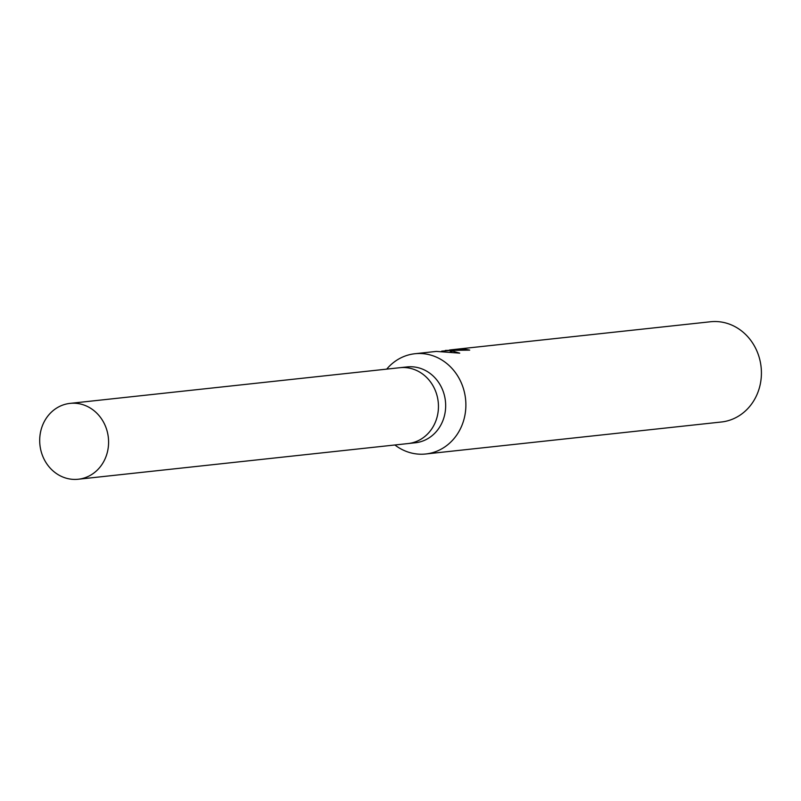 <?xml version="1.0" encoding="UTF-8"?>
<svg xmlns="http://www.w3.org/2000/svg" width="801" height="801" viewBox="0 0 801 801"><rect width="100%" height="100%" fill="white"/><g stroke="black" fill="none" stroke-linecap="round" stroke-linejoin="round"><path stroke-width="1.2" d="M407.789 443.584A38.148 34.403 -96.2 0 0 408.11 443.554L415.329 442.773A38.148 34.403 -96.2 0 0 416.991 442.553A38.148 34.403 -96.2 0 0 445.316 400.22A38.148 34.403 -96.2 0 0 407.118 366.918L399.899 367.699A38.148 34.403 -96.2 0 0 399.579 367.739M399.899 367.699A38.148 34.403 -96.2 0 1 438.097 401.001A38.148 34.403 -96.2 0 1 409.772 443.323A38.148 34.403 -96.2 0 1 408.11 443.554A38.148 34.403 -96.2 0 0 409.772 443.333A38.148 34.403 -96.2 0 0 438.097 401.001A38.148 34.403 -96.2 0 0 399.899 367.699L70.037 403.384A38.148 34.403 -96.2 0 0 68.375 403.614A38.148 34.403 -96.2 0 0 40.05 445.937A38.148 34.403 -96.2 0 0 78.248 479.238A38.148 34.403 -96.2 0 0 79.91 479.018A38.148 34.403 -96.2 0 0 108.235 436.685A38.148 34.403 -96.2 0 0 70.037 403.384M394.893 444.986A50.423 45.467 -96.2 0 0 425.772 453.987A50.423 45.467 -96.2 0 0 427.974 453.686A50.423 45.467 -96.2 0 0 465.411 397.747A50.423 45.467 -96.2 0 0 414.928 353.732A50.423 45.467 -96.2 0 0 412.725 354.032A50.423 45.467 -96.2 0 0 386.693 369.131M441.681 351.128L450.502 350.438L459.724 353.151L436.395 351.409L414.928 353.732M425.772 453.987L721.311 422.007A50.423 45.467 -96.2 0 0 723.513 421.716A50.423 45.467 -96.2 0 0 760.95 365.767A50.423 45.467 -96.2 0 0 710.467 321.762L451.213 349.807L462.297 349.096A50.423 45.467 83.8 0 1 469.706 350.117L445.356 350.438M462.447 350.077L462.297 349.096M451.834 351.859L450.202 351.659M449.391 350.037L451.213 349.807M408.11 443.554L78.248 479.238"/></g></svg>
